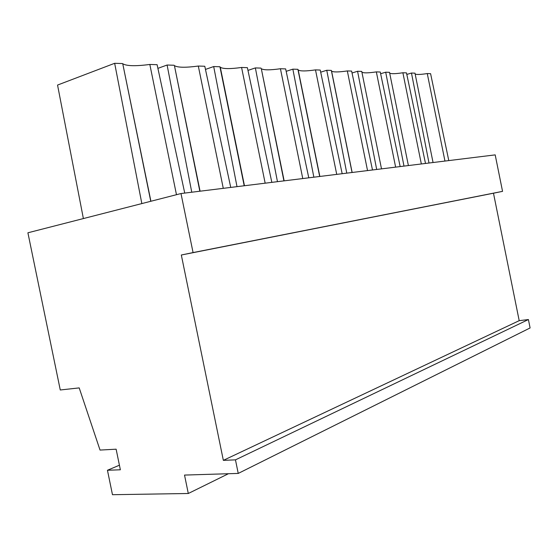 <?xml version="1.0" encoding="UTF-8"?>
<svg xmlns="http://www.w3.org/2000/svg" width="558" height="558" viewBox="0 0 558 558"><rect width="100%" height="100%" fill="white"/><g stroke="black" fill="none" stroke-linecap="round" stroke-linejoin="round"><path stroke-width="0.84" d="M193.068 252.579L502.549 191.359L493.481 193.214L519.198 320.669L223.346 460.357L181.322 255.006L193.068 252.579L180.994 193.542L27.9 232.791L60.271 389.979L79.201 387.901L100.035 450.069L116.127 449.19L120.361 469.787L107.45 470.261L112.472 494.702L188.297 493.495L228.438 473.721M119.419 465.212L107.45 470.261M519.198 320.669L528.405 319.546L235.462 459.855L223.346 460.357M188.297 493.495L184.524 475.074L238.238 473.421L530.1 327.944L528.405 319.546M502.549 191.359L495.19 154.88L180.994 193.542M238.238 473.421L235.462 459.855M181.322 255.006L493.481 193.214M244.202 185.765L219.929 66.758L213.693 66.548L237.004 186.651M219.929 66.758L220.298 67.26C223.026 68.976 230.119 69.046 241.579 67.469L247.382 67.657L271.837 182.361M265.162 183.184L241.579 67.469M205.47 69.422L213.693 66.548M283.917 180.876L261.311 68.704C263.662 70.189 270.03 70.203 280.43 68.739L285.654 68.913L308.783 177.814M302.771 178.553L280.43 68.739M260.956 68.104L255.362 67.916L277.459 181.671M400.163 166.57L380.27 72.017L376.336 71.891L395.629 167.128M352.035 72.993L357.573 71.271L361.744 71.41L381.505 168.865M361.898 72.156C363.467 73.168 368.287 73.084 376.336 71.891M433.057 162.524L414.978 73.161L411.476 73.042L429.004 163.02M415.166 74.075C416.742 74.723 420.774 74.556 427.268 73.558L430.595 73.67L448.785 160.585M444.956 161.06L427.268 73.558M425.496 163.452L406.489 72.882L402.883 72.763L421.339 163.968M406.817 74.43L411.476 73.042M403.985 166.103L385.697 72.198L380.633 73.733M408.393 165.559L389.519 72.324L385.697 72.198M389.686 73.168C391.27 73.984 395.671 73.844 402.883 72.763M372.5 169.974L351.638 71.082L347.327 70.936L367.541 170.588M150.758 201.292L122.746 63.745C126.547 66.081 135.573 66.318 149.83 64.456L157.112 64.693L184.733 193.082M176.474 194.7L149.83 64.456M83.379 218.569L57.551 85.06L114.662 63.298L122.551 63.556M141.837 203.579L114.662 63.298M199.834 191.22L174.424 65.628C177.618 67.616 185.584 67.755 198.313 66.046L204.793 66.256L230.733 187.418M157.9 68.362L167.1 65.021L174.089 65.251M223.277 188.339L198.313 66.046M191.764 192.217L167.1 65.021M320.69 72.191L326.758 70.259L331.34 70.413L352.056 172.492M331.459 71.012L331.571 71.124C333.356 72.268 338.608 72.205 347.327 70.936M297.979 69.701L298.202 69.98C300.239 71.285 306.007 71.25 315.5 69.889L320.236 70.05L342.18 173.705M286.17 71.333L292.852 69.15L297.902 69.318L319.685 176.474M247.968 70.406L255.362 67.916M376.685 169.458L357.573 71.271M346.769 173.14L326.758 70.259M336.725 174.375L315.5 69.889M313.854 177.193L292.852 69.15M179.536 91.882L179.411 90.033M220.298 67.26L244.46 185.73M261.311 68.704L284.148 180.848M122.746 63.745L150.911 201.25M174.424 65.628L200.078 191.192M331.571 71.124L352.147 172.478M298.202 69.98L319.846 176.454"/></g></svg>
